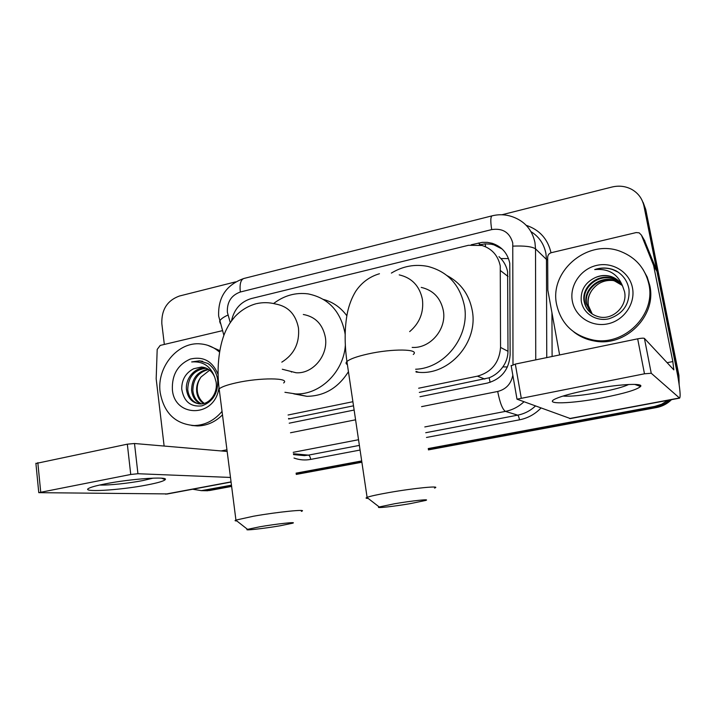 <?xml version="1.0" encoding="UTF-8"?>
<svg xmlns="http://www.w3.org/2000/svg" width="716" height="716" viewBox="0 0 716 716"><rect width="100%" height="100%" fill="white"/><g stroke="black" fill="none" stroke-linecap="round" stroke-linejoin="round"><path stroke-width="1.07" d="M419.316 392.413L489.171 377.788C494.738 375.533 499.303 371.908 502.847 366.905C506.185 362.198 507.904 356.989 507.993 351.288L507.608 271.74C506.579 266.71 504.35 262.316 500.932 258.565L498.963 256.632M418.645 388.224L477.402 376.168C491.677 372.114 499.392 362.529 500.547 347.43L500.251 265.905C497.996 255.451 491.91 248.64 481.993 245.472L468.434 245.302L251.226 298.581C240.665 301.812 234.096 309.249 231.492 320.893M288.62 418.994L353.507 405.82M288.074 415.012L352.899 401.712M419.997 396.718L487.292 383.087C501.397 379.122 509.004 369.698 510.132 354.823L509.765 263.255C507.581 253.124 501.692 246.465 492.098 243.27L487.265 242.348L482.298 242.348L471.2 244.774M479.21 244.854L485.206 243.852L491.104 244.192L493.959 244.854L502.193 249.052M501.898 214.764L611.912 187.046C618.928 185.372 625.498 186.133 631.628 189.337C638.207 193.06 642.315 198.609 643.944 205.966L677.918 376.777M667.849 400.334L661.7 404.2L654.764 406.42L428.24 448.556M164.331 344.441L161.834 323.713C161.386 309.715 167.24 300.487 179.403 296.03L235.555 281.88M231.474 485.171L201.429 490.648L192.649 489.234M361.687 460.943L296.093 473.142M643.111 202.351L645.751 209.475L678.938 375.381L678.222 374.611L678.687 381.503L678.222 374.611L644.856 207.738L678.222 374.611L677.497 373.833M669.755 399.984C665.71 403.618 660.993 405.963 655.623 406.992L428.347 449.227L655.623 406.992C660.993 405.963 665.71 403.618 669.755 399.984M642.189 200.57L644.856 207.738L642.189 200.57M231.626 486.424L209.681 490.496L201.223 490.666L206.557 490.442L231.554 485.797L206.557 490.442L203.389 490.388M361.786 461.596L296.182 473.786L361.786 461.596M289.201 423.192L354.134 410.044M678.938 375.381L679.144 384.599M671.501 399.653C667.312 403.797 662.3 406.428 656.474 407.556L428.454 449.89M361.884 462.241L296.272 474.422M209.681 490.496L204.382 490.72M556.636 304.577C549.011 270.943 588.257 238.034 621.076 251.638C635.969 257.671 645.232 268.509 648.866 284.154C656.125 314.825 624.11 346.428 593.134 340.01C573.256 335.634 561.093 323.82 556.636 304.577M642.959 269.323L647.192 277.047L649.779 285.496C657.002 315.989 625.184 347.385 594.387 341.004C586.681 339.67 579.844 336.663 573.847 331.973M632.461 287.787C635.683 303.539 623.949 320.553 607.723 323.856C591.541 327.391 575.073 316.615 572.335 301.096C569.354 285.63 580.604 269.001 596.598 265.412C612.538 261.591 629.48 271.973 632.461 287.787M595.05 277.701C585.169 282.551 580.569 290.222 581.24 300.702C582.743 313.322 596.142 321.896 609.03 318.763C623.18 313.868 629.847 304.076 629.006 289.371C627.52 281.093 623.108 274.863 615.778 270.684L612.565 269.395C606.649 267.524 600.697 267.578 594.701 269.574C608.528 268.339 617.881 273.977 622.759 286.507C620.199 281.576 616.252 278.229 610.918 276.457L611.142 276.725C605.852 275.042 600.482 275.365 595.05 277.701C600.241 275.275 605.53 274.863 610.918 276.457M621.443 284.252L612.923 278.891C598.37 273.512 581.526 287.716 584.668 302.134C585.348 306.072 587.192 309.518 590.199 312.48M621.255 283.983L612.475 278.354C597.896 272.966 581.016 287.205 584.158 301.66C585.983 309.715 590.942 314.789 599.032 316.884C613.102 320.383 627.905 305.866 624.504 291.564L622.759 286.507M622.15 285.38L614.668 281.003C600.25 275.678 583.558 289.738 586.681 304.023L591.237 313.331M621.98 285.093L614.23 280.475C599.784 275.141 583.057 289.237 586.18 303.557L590.977 313.125M592.275 314.073L588.427 305.669C587.451 299.771 588.821 294.357 592.544 289.425C588.704 294.374 587.245 299.709 588.158 305.419L592.043 313.912M592.544 289.425C598.361 282.202 605.87 279.321 615.053 280.77M620.656 283.169L611.133 276.725M618.257 272.214L612.753 269.628C607.007 267.695 600.993 267.668 594.701 269.574M588.767 389.844C616.682 384.304 644.132 382.657 640.578 386.488C636.927 389.728 624.522 393.442 603.355 397.631C571.78 403.833 542.021 404.8 555.777 398.705C562.105 395.912 573.095 392.959 588.767 389.844M562.973 396.064C570.858 396.655 583.567 395.322 601.091 392.073C614.274 389.477 623.484 386.944 628.711 384.483M559.626 354.939L547.838 290.186L547.668 257.286C547.83 254.932 549.065 253.392 551.365 252.676L636.13 232.575L639.155 232.825L641.438 235.152L653.592 265.439L657.055 271.552L675.689 364.775C679.645 385.235 680.961 396.351 679.618 398.132L651.238 373.251L644.481 373.797L637.67 338.829C641.348 338.131 643.603 337.988 644.418 338.4L673.819 369.859L672.843 361.562L653.592 265.439M644.337 240.146L656.832 270.809M570.384 418.574L517.006 399.179L644.481 373.797M511.117 365.876L515.314 364.086L637.67 338.829M394.418 503.778L379.212 506.964C374.361 508.602 393.603 506.507 410.25 503.634L425.608 500.457C431.193 498.739 411.87 500.761 394.418 503.778M368.185 498.425C365.867 498.39 365.446 498.059 366.905 497.432L367.093 497.352C370.315 496.161 377.592 494.568 388.931 492.563C414.233 488.07 442.211 485.403 434.523 488.079M412.165 347.412C430.253 348.692 446.954 329.091 443.32 310.547C440.608 297.928 433.243 290.213 421.232 287.393M391.366 273.091C402.911 266.092 415.083 263.873 427.9 266.433C447.67 271.624 459.842 284.735 464.398 305.759C470.314 335.867 445.101 368.31 415.629 369.241M447.106 275.642C460.728 282.874 469.105 294.446 472.22 310.35C478.619 342.051 449.433 375.363 418.699 372.302L416.077 372.069M259.827 526.779L247.53 529.348C242.849 530.905 264.043 528.551 280.117 525.777L292.558 523.217C297.972 521.57 276.671 523.861 259.827 526.779M236.853 520.971C234.911 520.926 234.553 520.648 235.77 520.12L253.571 516.2C278.023 511.859 308.856 508.816 301.373 511.367M286.615 370.342L296.012 372.741C312.785 374.146 328.519 355.333 325.368 337.352C322.737 324.303 315.38 316.678 303.307 314.485M273.584 303.539C284.136 295.493 295.654 292.271 308.14 293.891C328.223 297.999 340.485 310.995 344.942 332.904L345.148 334.408M323.507 299.44C332.994 302.062 340.762 307.495 346.83 315.756M345.354 345.166C343.716 372.007 319.873 395.08 295.627 393.925L284.932 392.287M348.441 371.685C338.229 387.857 324.393 396.073 306.904 396.324L293.73 393.845M291.43 372.078L291.17 371.506M105.082 483.9C130.786 478.753 169.209 476.203 165.181 479.666C163.821 481.107 157.887 482.853 147.362 484.893C119.894 490.37 77.749 492.796 89.706 487.891C92.507 486.692 97.627 485.367 105.082 483.9M99.676 485.027C108.223 485.457 128.978 483.291 142.887 480.561L153.188 478.127M164.125 446.05L156.178 378.809L157.189 349.435L160.214 345.416L222.461 330.658M167.634 493.915L38.771 492.662L130.742 474.475L127.332 444.171L134.501 443.508L227.16 451.456M230.48 477.447L137.937 473.723L130.742 474.475M35.916 463.494L127.332 444.171M222.032 411.387C214.281 420.525 205 425.241 194.188 425.546C175.259 424.033 163.91 412.971 160.151 392.368C156.473 367.138 177.998 341.237 200.856 343.931C207.855 344.593 214.075 347.314 219.526 352.12M207.747 345.318L219.776 350.607M219.015 387.687L218.711 389.388M218.452 390.489C212.616 418.099 174.31 416.864 172.386 389.665C171.795 374.88 177.738 364.695 190.223 359.101C203.335 356.031 212.634 361.195 218.12 374.575M193.687 368.731C185.721 372.848 181.73 379.596 181.721 388.985C183.779 401.497 190.501 407.127 201.885 405.865C212.759 401.9 218.04 393.397 217.727 380.348C216.76 372.982 213.475 367.353 207.864 363.468L199.496 360.828L191.673 361.938C202.968 361.061 210.656 366.162 214.737 377.26C212.088 371.058 207.694 367.648 201.536 367.022L193.687 368.731L201.536 367.022M206.441 368.221C194.394 369.653 188.156 376.777 187.726 389.602C188.756 397.335 192.497 402.097 198.959 403.878M205.85 367.97L205.761 367.97C194.94 366.932 185.381 378.343 186.437 389.361C187.78 398.356 192.371 403.215 200.212 403.958C209.806 404.37 218.112 392.833 216.053 381.771L214.737 377.26M208.696 369.474C198.26 372.204 192.98 379.229 192.855 390.533C193.58 396.933 196.479 401.39 201.563 403.896M208.15 369.125C197.294 371.559 191.772 378.621 191.584 390.301C192.38 397.04 195.486 401.587 200.91 403.94M204.212 403.377L202.413 401.828C199.594 399.063 197.911 395.563 197.339 391.348C196.775 386.049 198.028 381.243 201.089 376.929C197.768 381.297 196.282 386.058 196.649 391.222C197.186 396.628 199.478 400.745 203.55 403.564M201.089 376.929L209.672 370.19M204.033 367.397L201.957 367.111M222.479 414.886C215.167 422.064 206.834 425.752 197.473 425.957L191.727 425.474M202.7 361.329L199.809 360.909L191.673 361.938M508.065 276.51L500.663 270.755M485.564 246.76L485.206 243.852M490.102 382.362L489.171 377.788M502.847 366.905L507.447 366.95M500.932 258.565L508.494 258.565M507.993 351.288L500.547 347.43M484.813 379.059L477.402 376.168M290.15 418.735L288.548 418.475M480.284 244.595L478.351 243.019M512.996 364.659L512.754 242.957C509.72 232.414 502.713 227.965 491.722 229.594L240.325 292.012C231.268 295.278 226.954 302.027 227.357 312.23L230.275 322.656M491.722 229.594C490.388 221.28 490.523 216.688 492.116 215.829C499.455 214.039 506.624 214.496 513.614 217.199C525.168 221.709 532.283 230.176 534.959 242.581L535.523 248.855L546.46 259.425L545.905 253.401C543.981 243.896 538.996 236.638 530.968 231.635M220.242 323.283L219.642 321.296C220.403 319.327 223.177 317.242 227.965 315.049M526.206 225.316C539.47 229.755 547.749 238.911 551.034 252.766M551.947 312.74L552.099 356.496M540.857 408.165C534.87 414.304 527.746 418.198 519.494 419.827L426.476 437.458M360.076 450.051L310.699 459.403C304.971 460.46 299.404 459.994 294.007 458.034M654.764 406.42L656.474 407.556M643.944 205.966L645.751 209.475M523.745 401.98C518.456 406.876 512.352 410.008 505.433 411.387L517.713 415.146C524.363 413.83 530.225 410.832 535.3 406.151M513.032 246.125C524.461 245.651 531.961 246.555 535.523 248.855L535.747 359.871M546.755 357.597L546.46 259.425L547.677 259.863M293.417 453.738L308.435 455.125L359.387 445.397M296.916 454.929L304.389 455.6L308.435 455.125C309.491 455.474 310.252 456.898 310.699 459.403M421.572 406.643L497.692 391.473C499.911 402.804 502.498 409.445 505.433 411.387L424.803 426.942M358.537 439.722L293.22 452.324M425.725 432.724L517.713 415.146C518.384 415.602 518.975 417.168 519.494 419.827M290.517 432.759L355.584 419.8M497.692 391.473C506.105 389.289 511.143 383.857 512.817 375.148M223.875 335.348L218.657 316.105C217.906 297.346 226.301 284.807 243.843 278.488C240.683 279.714 239.511 284.225 240.325 292.012M569.569 418.538L679.35 397.998M515.314 364.086L521.23 397.953M667.097 362.699L672.843 361.562M657.055 271.552L653.815 266.209M644.418 338.4L651.238 373.251M644.928 241.167L641.438 235.152M409.659 331.624C419.701 323.05 423.944 312.265 422.395 299.279C419.558 285.935 411.834 277.799 399.215 274.881M413.275 354.465C420.337 348.925 392.457 348.415 367.881 353.999C356.863 356.487 349.882 358.993 346.929 361.517C345.622 362.779 345.774 363.8 347.385 364.596M281.809 362.153C294.151 354.429 299.709 343.062 298.483 328.044C295.771 314.27 288.092 306.251 275.463 303.978C269.144 302.349 262.826 302.241 256.489 303.656M283.643 382.962C290.598 377.726 259.944 377.43 236.155 382.854C227.16 384.877 221.495 386.882 219.159 388.886L218.416 390.318L219.49 391.5M165.53 494.147L231.053 481.886M37.823 462.643L40.723 492.116M221.137 450.937L226.945 449.791M134.501 443.508L137.937 473.723M493.959 244.854L492.098 243.27M201.429 490.648L207.738 490.755M293.542 454.615L296.764 454.911M492.116 215.829L243.843 278.488M612.475 278.354L612.923 278.891M614.23 280.475L614.668 281.003M593.134 340.01L594.387 341.004M634.68 384.394L640.578 386.488M570.097 418.627L679.618 398.132M511.126 365.437L517.006 399.179M379.212 506.964L366.905 497.432M379.462 273.745C369.653 276.627 361.768 282.426 355.816 291.152C351.923 297.48 349.113 304.73 347.376 312.901C344.575 327.525 344.423 343.734 346.929 361.517L367.093 497.352M415.969 371.38L418.699 372.302M247.53 529.348L235.77 520.12M255.872 303.799C247.924 306.063 240.943 310.332 234.946 316.615C228.726 324.25 228.843 325.019 226.417 329.432C219.409 343.358 216.268 366.798 219.159 388.886L235.931 520.058M295.627 393.925L306.904 396.324M296.012 372.741L282.292 369.241M161.664 478.207L165.181 479.666M166.855 494.067L231.071 482.047M35.89 463.252L38.771 492.662M194.188 425.546L197.473 425.957"/></g></svg>
